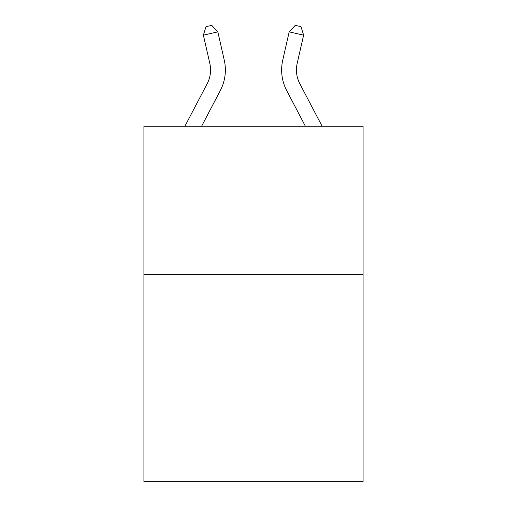 <?xml version="1.0" encoding="UTF-8"?>
<svg xmlns="http://www.w3.org/2000/svg" width="507" height="507" viewBox="0 0 507 507"><rect width="100%" height="100%" fill="white"/><g stroke="black" fill="none" stroke-linecap="round" stroke-linejoin="round"><path stroke-width="0.76" d="M363.082 274.331L363.082 481.65L143.918 481.65L143.918 126.243L363.082 126.243L363.082 274.331L143.918 274.331M184.897 126.243L207.173 83.718A29.615 29.615 -22 0 0 209.816 63.394L203.383 35.16L206 26.668L211.774 25.35L217.82 31.871L224.252 60.105A44.426 44.426 158 0 1 220.292 90.588L201.615 126.243M217.82 31.871L203.383 35.16M322.103 126.243L299.827 83.718A29.615 29.615 22 0 1 297.184 63.394L303.617 35.16L289.18 31.871L282.748 60.105A44.426 44.426 -158 0 0 286.709 90.588L305.385 126.243M289.18 31.871L295.226 25.35L301 26.668L303.617 35.16"/></g></svg>
